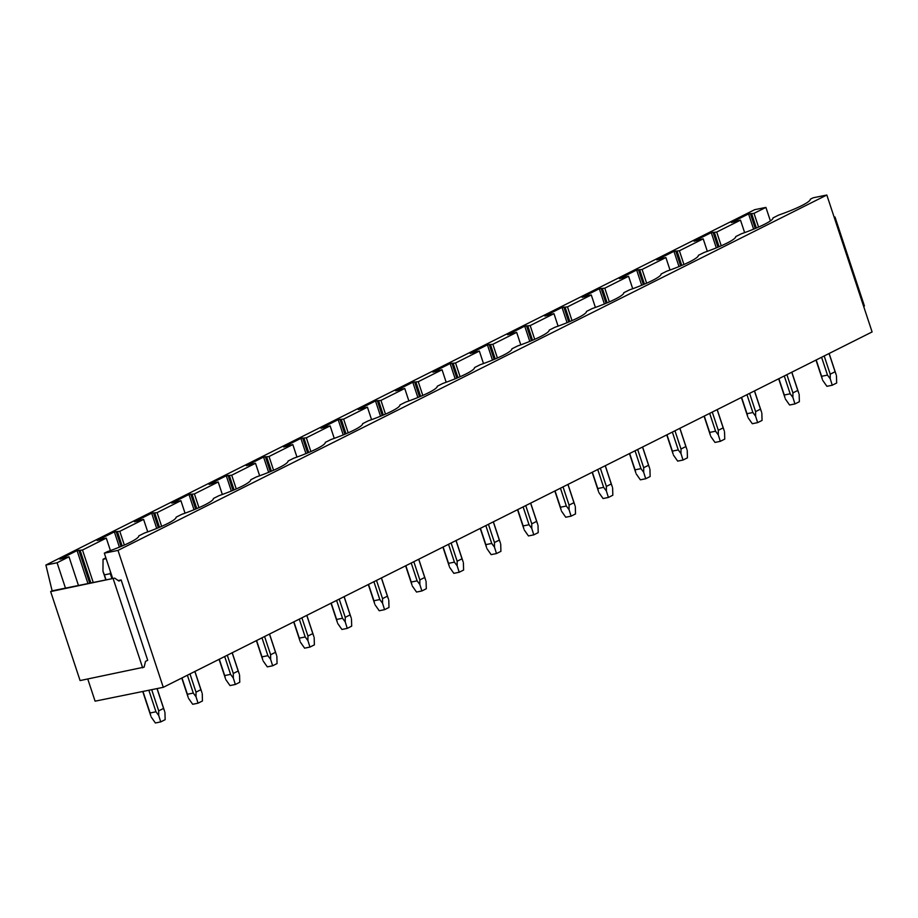 <?xml version="1.0" encoding="UTF-8"?>
<svg xmlns="http://www.w3.org/2000/svg" width="918" height="918" viewBox="0 0 918 918"><rect width="100%" height="100%" fill="white"/><g stroke="black" fill="none" stroke-linecap="round" stroke-linejoin="round"><path stroke-width="1.38" d="M872.1 331.937L826.82 195.018L117.997 550.398L163.278 687.318L872.1 331.937M118.204 580.555L121.142 579.958L147.706 660.283L145.503 661.385L144.137 667.122L80.084 680.571L50.651 591.571L52.119 590.836L45.9 565.04L754.722 209.671L765.91 207.399L770.386 220.917M45.9 565.04L57.088 562.768L68.988 556.801L59.865 559.2L77.055 550.593L82.494 550.031L106.293 538.097L97.17 540.495L114.36 531.889L119.799 531.327L143.598 519.393L134.476 521.791L151.665 513.185L157.104 512.623L180.903 500.689L171.792 503.098L188.97 494.481L194.421 493.918L218.209 481.984L209.097 484.394L226.276 475.776L231.726 475.214L255.514 463.28L246.403 465.69L263.581 457.072L269.031 456.51L292.819 444.576L283.708 446.986L300.886 438.368L306.337 437.806L330.124 425.872L321.013 428.281L338.203 419.664L343.642 419.101L367.441 407.179L358.318 409.577L375.508 400.959L380.947 400.397L404.746 388.475L395.624 390.873L412.813 382.255L418.252 381.693L442.051 369.77L432.929 372.169L450.118 363.551L455.558 362.989L479.357 351.066L470.234 353.464L487.424 344.847L492.863 344.284L516.662 332.362L507.551 334.76L524.729 326.142L530.179 325.58L553.967 313.658L544.856 316.056L562.034 307.438L567.485 306.876L591.272 294.953L582.161 297.352L599.339 288.734L604.79 288.172L628.578 276.249L619.466 278.647L636.644 270.03L642.095 269.467L665.883 257.545L656.772 259.943L673.961 251.325L679.4 250.763L691.3 244.808L703.199 238.841L694.077 241.239L711.266 232.621L716.706 232.059L728.605 226.103L740.505 220.136L731.382 222.535L748.572 213.917L754.011 213.355L765.91 207.399M826.82 195.018L813.141 197.795L810.307 199.217A40.013 5.29 -18.3 0 1 778.671 215.076L773.002 217.922A40.013 5.29 -18.3 0 1 741.365 233.78L735.697 236.626A40.013 5.29 -18.3 0 1 704.06 252.484L698.391 255.33A40.013 5.29 -18.3 0 1 666.755 271.189L661.086 274.034A40.013 5.29 -18.3 0 1 629.45 289.893L623.781 292.739A40.013 5.29 -18.3 0 1 592.144 308.597L586.476 311.443A40.013 5.29 -18.3 0 1 554.828 327.301L549.171 330.147A40.013 5.29 -18.3 0 1 517.523 346.006L511.854 348.851A40.013 5.29 -18.3 0 1 480.217 364.71L474.549 367.556A40.013 5.29 -18.3 0 1 442.912 383.414L437.243 386.26A40.013 5.29 -18.3 0 1 405.607 402.118L399.938 404.964A40.013 5.29 -18.3 0 1 368.302 420.823L362.633 423.668A40.013 5.29 -18.3 0 1 330.996 439.527L325.328 442.373A40.013 5.29 -18.3 0 1 293.691 458.231L288.022 461.077A40.013 5.29 -18.3 0 1 256.386 476.935L250.717 479.781A40.013 5.29 -18.3 0 1 219.069 495.64L213.401 498.485A40.013 5.29 -18.3 0 1 181.764 514.344L176.095 517.19A40.013 5.29 -18.3 0 1 144.459 533.048L138.79 535.894A40.013 5.29 -18.3 0 1 107.154 551.752L104.319 553.175L117.997 550.398M87.761 679.01L95.093 701.168L163.278 687.318M104.319 553.175L112.707 578.524M57.088 562.768L65.476 588.128M82.494 550.031L93.234 582.482M68.988 556.801L78.466 585.489M754.011 213.355L758.555 227.09M740.505 220.136L744.636 232.621M716.706 232.059L721.25 245.794M703.199 238.841L707.33 251.325M679.4 250.763L683.944 264.499M665.883 257.545L670.014 270.03M642.095 269.467L646.639 283.203M628.578 276.249L632.709 288.734M604.79 288.172L609.334 301.907M591.272 294.953L595.403 307.438M567.485 306.876L572.017 320.611M553.967 313.658L558.098 326.142M530.179 325.58L534.712 339.316M516.662 332.362L520.793 344.847M492.863 344.284L497.407 358.02M479.357 351.066L483.488 363.551M455.558 362.989L460.102 376.724M442.051 369.77L446.182 382.255M418.252 381.693L422.796 395.428M404.746 388.475L408.877 400.959M380.947 400.397L385.491 414.133M367.441 407.179L371.572 419.664M343.642 419.101L348.186 432.837M330.124 425.872L334.255 438.368M306.337 437.806L310.881 451.541M292.819 444.576L296.95 457.072M269.031 456.51L273.575 470.245M255.514 463.28L259.645 475.776M231.726 475.214L236.259 488.95M218.209 481.984L222.34 494.481M194.421 493.918L198.954 507.654M180.903 500.689L185.034 513.185M157.104 512.623L161.648 526.358M143.598 519.393L147.729 531.889M119.799 531.327L124.343 545.062M106.293 538.097L110.424 550.593M77.055 550.593L87.956 583.561M80.164 550.502L90.893 582.964M78.833 550.226L89.734 583.194M114.36 531.889L119.409 547.139M117.47 531.797L122.163 546.003M116.138 531.522L121.073 546.462M151.665 513.185L156.714 528.435M154.775 513.093L159.468 527.299M153.444 512.818L158.378 527.758M188.97 494.481L194.019 509.731M192.08 494.389L196.773 508.595M190.749 494.113L195.683 509.054M226.276 475.776L231.325 491.027M229.385 475.685L234.079 489.891M228.054 475.409L232.988 490.35M263.581 457.072L268.63 472.322M266.69 456.98L271.395 471.186M265.359 456.705L270.294 471.645M300.886 438.368L305.935 453.618M303.996 438.276L308.7 452.482M302.665 438.001L307.61 452.941M338.203 419.664L343.24 434.925M341.312 419.572L346.006 433.778M339.97 419.296L344.916 434.237M375.508 400.959L380.545 416.221M378.618 400.868L383.311 415.074M377.275 400.592L382.221 415.533M412.813 382.255L417.862 397.517M415.923 382.163L420.616 396.369M414.592 381.888L419.526 396.828M450.118 363.551L455.167 378.813M453.228 363.471L457.921 377.665M451.897 363.184L456.831 378.124M487.424 344.847L492.473 360.108M490.533 344.766L495.227 358.961M489.202 344.479L494.136 359.42M524.729 326.142L529.778 341.404M527.839 326.062L532.532 340.257M526.507 325.775L531.442 340.716M562.034 307.438L567.083 322.7M565.144 307.358L569.837 321.552M563.813 307.071L568.747 322.011M599.339 288.734L604.388 303.996M602.449 288.654L607.154 302.848M601.118 288.378L606.052 303.307M636.644 270.03L641.693 285.291M639.754 269.949L644.459 284.144M638.423 269.674L643.369 284.603M673.961 251.325L678.999 266.587M677.071 251.245L681.764 265.44M675.728 250.97L680.674 265.899M711.266 232.621L716.304 247.883M714.376 232.541L719.069 246.735M713.034 232.265L717.979 247.194M748.572 213.917L753.621 229.179M751.681 213.837L756.375 228.031M750.35 213.561L755.284 228.49M52.119 590.836L114.704 578.122L118.938 581.06L121.142 579.958M50.651 591.571L114.704 578.122M142.669 667.856L113.235 578.856M834.221 217.394L834.99 217.004L834.141 217.176M863.654 306.394L864.423 306.004L834.99 217.004M105.868 557.857L103.057 559.269L106.132 558.637M103.057 559.269L102.954 571.157L104.4 574.863L110.298 573.67L110.435 571.65M103.321 572.316L102.954 571.157M110.298 573.67L111.95 578.684M148.842 690.244L155.968 711.783L158.711 715.443L158.699 710.853L163.576 708.409L164.609 711.312M104.4 574.863L106.063 579.878M142.956 691.438L150.082 712.976L155.968 711.783M150.678 715.524L150.082 712.976M157.012 688.592L163.576 708.409M151.688 689.67L158.699 710.853M151.172 716.969L155.383 722.982L160.73 721.892L158.711 715.443M160.73 721.892L165.148 719.678L164.942 712.322M187.375 675.235L193.273 693.079L196.016 696.739L196.004 692.149L200.881 689.705L201.926 692.608M181.982 677.932L187.387 694.272L193.273 693.079M187.983 696.819L187.387 694.272M194.846 671.483L200.881 689.705M189.98 673.927L196.004 692.149M188.477 698.265L192.688 704.278L198.036 703.188L196.016 696.739M198.036 703.188L202.453 700.973L202.247 693.618M224.68 656.531L230.579 674.374L233.321 678.035L233.31 673.445L238.187 671.001L239.231 673.904M219.287 659.227L224.692 675.568L230.579 674.374M225.3 678.115L224.692 675.568M232.162 652.778L238.187 671.001M227.285 655.222L233.31 673.445M225.782 679.561L229.993 685.574L235.341 684.484L233.321 678.035M235.341 684.484L239.759 682.269L239.552 674.914M261.986 637.826L267.884 655.67L270.626 659.331L270.615 654.741L275.492 652.296L276.536 655.2M256.592 640.523L261.997 656.863L267.884 655.67M262.605 659.411L261.997 656.863M269.467 634.074L275.492 652.296M264.591 636.518L270.615 654.741M263.087 660.857L267.299 666.87L272.646 665.779L270.626 659.331M272.646 665.779L277.064 663.565L276.857 656.209M299.291 619.122L305.201 636.966L307.932 640.626L307.932 636.036L312.797 633.592L313.841 636.495M293.898 621.819L299.302 638.159L305.201 636.966M299.911 640.707L299.302 638.159M306.773 615.37L312.797 633.592M301.896 617.814L307.932 636.036M300.404 642.152L304.604 648.165L309.951 647.075L307.932 640.626M309.951 647.075L314.381 644.861L314.163 637.505M336.596 600.418L342.506 618.262L345.237 621.922L345.237 617.332L350.102 614.888L351.146 617.791M331.214 603.115L336.608 619.455L342.506 618.262M337.216 622.002L336.608 619.455M344.078 596.666L350.102 614.888M339.201 599.11L345.237 617.332M337.709 623.448L341.921 629.461L347.256 628.371L345.237 621.922M347.256 628.371L351.686 626.156L351.468 618.801M373.913 581.714L379.811 599.557L382.542 603.218L382.542 598.628L387.407 596.184L388.452 599.087M368.52 584.41L373.924 600.751L379.811 599.557M374.521 603.298L373.924 600.751M381.383 577.961L387.407 596.184M376.506 580.405L382.542 598.628M375.014 604.744L379.226 610.757L384.562 609.667L382.542 603.218M384.562 609.667L388.991 607.452L388.773 600.097M411.218 563.009L417.116 580.853L419.847 584.514L419.847 579.924L424.713 577.491L425.757 580.383M405.825 565.706L411.23 582.046L417.116 580.853M411.826 584.594L411.23 582.046M418.688 559.257L424.713 577.491M413.823 561.701L419.847 579.924M412.32 586.04L416.531 592.053L421.878 590.962L419.847 584.514M421.878 590.962L426.296 588.748L426.078 581.392M448.523 544.305L454.421 562.149L457.153 565.809L457.153 561.219L462.018 558.787L463.062 561.678M443.13 547.013L448.535 563.342L454.421 562.149M449.131 565.89L448.535 563.342M455.994 540.553L462.018 558.787M451.128 542.997L457.153 561.219M449.625 567.335L453.836 573.348L459.184 572.258L457.153 565.809M459.184 572.258L463.601 570.044L463.395 562.688M485.829 525.601L491.727 543.445L494.469 547.105L494.458 542.515L499.335 540.082L500.367 542.974M480.435 528.309L485.84 544.638L491.727 543.445M486.437 547.185L485.84 544.638M493.299 521.849L499.335 540.082M488.433 524.293L494.458 542.515M486.93 548.631L491.141 554.644L496.489 553.554L494.469 547.105M496.489 553.554L500.907 551.339L500.7 543.984M523.134 506.897L529.032 524.74L531.774 528.401L531.763 523.811L536.64 521.378L537.684 524.27M517.741 509.605L523.145 525.934L529.032 524.74M523.742 528.481L523.145 525.934M530.604 503.144L536.64 521.378M525.739 505.589L531.763 523.811M524.235 529.927L528.447 535.94L533.794 534.861L531.774 528.401M533.794 534.861L538.212 532.635L538.005 525.28M560.439 488.192L566.337 506.036L569.08 509.697L569.068 505.107L573.945 502.674L574.989 505.566M555.046 490.901L560.45 507.229L566.337 506.036M561.059 509.777L560.45 507.229M567.921 484.44L573.945 502.674M563.044 486.884L569.068 505.107M561.541 511.223L565.752 517.236L571.099 516.157L569.08 509.697M571.099 516.157L575.517 513.931L575.311 506.575M597.744 469.488L603.642 487.332L606.385 490.992L606.373 486.402L611.25 483.97L612.295 486.861M592.351 472.196L597.756 488.525L603.642 487.332M598.364 491.073L597.756 488.525M605.226 465.736L611.25 483.97M600.349 468.18L606.373 486.402M598.846 492.518L603.057 498.531L608.404 497.453L606.385 490.992M608.404 497.453L612.822 495.227L612.616 487.871M635.049 450.784L640.959 468.628L643.69 472.288L643.69 467.698L648.556 465.265L649.6 468.157M629.656 453.492L635.061 469.821L640.959 468.628M635.669 472.368L635.061 469.821M642.531 447.032L648.556 465.265M637.654 449.476L643.69 467.698M636.163 473.814L640.362 479.827L645.71 478.748L643.69 472.288M645.71 478.748L650.139 476.522L649.921 469.167M672.355 432.08L678.264 449.923L680.995 453.584L680.995 449.005L685.861 446.561L686.905 449.453M666.973 434.788L672.366 451.117L678.264 449.923M672.974 453.664L672.366 451.117M679.836 428.327L685.861 446.561M674.96 430.771L680.995 449.005M673.468 455.121L677.679 461.123L683.015 460.044L680.995 453.584M683.015 460.044L687.444 457.818L687.226 450.463M709.671 413.375L715.57 431.219L718.301 434.88L718.301 430.301L723.166 427.857L724.21 430.749M704.278 416.084L709.683 432.412L715.57 431.219M710.28 434.96L709.683 432.412M717.142 409.635L723.166 427.857M712.276 412.067L718.301 430.301M710.773 436.417L714.984 442.419L720.32 441.34L718.301 434.88M720.32 441.34L724.75 439.114L724.531 431.758M746.977 394.671L752.875 412.515L755.606 416.175L755.606 411.597L760.471 409.153L761.515 412.044M741.583 397.379L746.988 413.708L752.875 412.515M747.585 416.256L746.988 413.708M754.447 390.93L760.471 409.153M749.581 393.363L755.606 411.597M748.078 417.713L752.29 423.714L757.637 422.636L755.606 416.175M757.637 422.636L762.055 420.41L761.837 413.054M784.282 375.967L790.18 393.811L792.923 397.471L792.911 392.893L797.776 390.448L798.821 393.34M778.889 378.675L784.293 395.004L790.18 393.811M784.89 397.551L784.293 395.004M791.752 372.226L797.776 390.448M786.887 374.659L792.911 392.893M785.383 399.009L789.595 405.01L794.942 403.931L792.923 397.471M794.942 403.931L799.36 401.717L799.153 394.35M821.587 357.263L827.485 375.106L830.228 378.767L830.216 374.188L835.093 371.744L836.126 374.636M816.194 359.971L821.599 376.3L827.485 375.106M822.195 378.847L821.599 376.3M829.057 353.522L835.093 371.744M824.192 355.954L830.216 374.188M822.689 380.304L826.9 386.306L832.247 385.227L830.228 378.767M832.247 385.227L836.665 383.013L836.459 375.646M103.229 572.029L105.834 579.924M142.738 691.484L150.804 715.891M157.093 688.569L164.506 710.968M181.775 678.035L188.11 697.187M194.926 671.448L201.811 692.264M219.081 659.331L225.415 678.482M232.231 652.744L239.116 673.571M256.397 640.626L262.72 659.778M269.536 634.04L276.421 654.867M293.703 621.922L300.025 641.074M306.841 615.335L313.726 636.163M331.008 603.218L337.342 622.37M344.147 596.631L351.032 617.458M368.313 584.514L374.647 603.665M381.452 577.927L388.337 598.754M405.618 565.809L411.952 584.961M418.757 559.223L425.654 580.05M442.924 547.105L449.258 566.257M456.074 540.518L462.959 561.346M480.229 528.401L486.563 547.553M493.379 521.814L500.264 542.641M517.534 509.708L523.868 528.848M530.684 503.11L537.569 523.937M554.839 491.004L561.173 510.144M567.99 484.406L574.875 505.233M592.156 472.3L598.479 491.44M605.295 465.701L612.18 486.529M629.461 453.595L635.784 472.736M642.6 446.997L649.485 467.824M666.766 434.891L673.101 454.031M679.905 428.293L686.79 449.12M704.072 416.187L710.406 435.327M717.21 409.589L724.095 430.416M741.377 397.483L747.711 416.623M754.516 390.884L761.412 411.712M778.682 378.778L785.016 397.919M791.832 372.18L798.717 393.007M815.987 360.074L822.321 379.214M829.138 353.476L836.023 374.303"/></g></svg>
